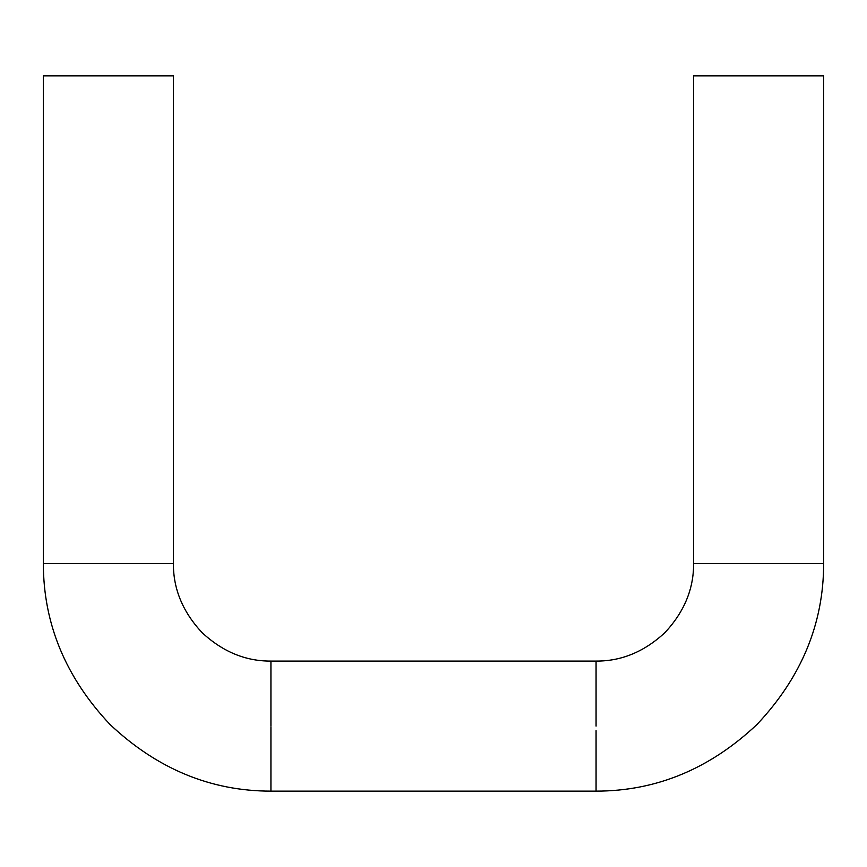 <?xml version="1.0" encoding="UTF-8"?>
<svg xmlns="http://www.w3.org/2000/svg" width="867" height="867" viewBox="0 0 867 867"><rect width="100%" height="100%" fill="white"/><g stroke="black" fill="none" stroke-linecap="round" stroke-linejoin="round"><path stroke-width="1.3" d="M693.6 563.55L823.65 563.55L823.65 75.862L693.6 75.862L693.6 563.55C693.763 588.877 684.247 611.864 665.032 632.52C644.376 651.735 621.39 661.25 596.062 661.087L596.062 726.112M43.35 75.862L173.4 75.862L173.4 563.55L43.35 563.55L43.35 75.862M270.938 726.112L270.938 661.087L596.062 661.087M823.65 563.55C823.628 623.698 801.411 677.344 756.989 724.476C709.856 768.899 656.211 791.116 596.062 791.138L596.062 730.643M596.062 791.138L270.938 791.138L270.938 726.925M270.938 791.138C210.789 791.116 157.144 768.899 110.011 724.476C65.589 677.344 43.372 623.698 43.35 563.55M270.938 661.087C245.599 661.25 222.602 651.724 201.968 632.52C182.764 611.885 173.237 588.888 173.4 563.55"/></g></svg>

